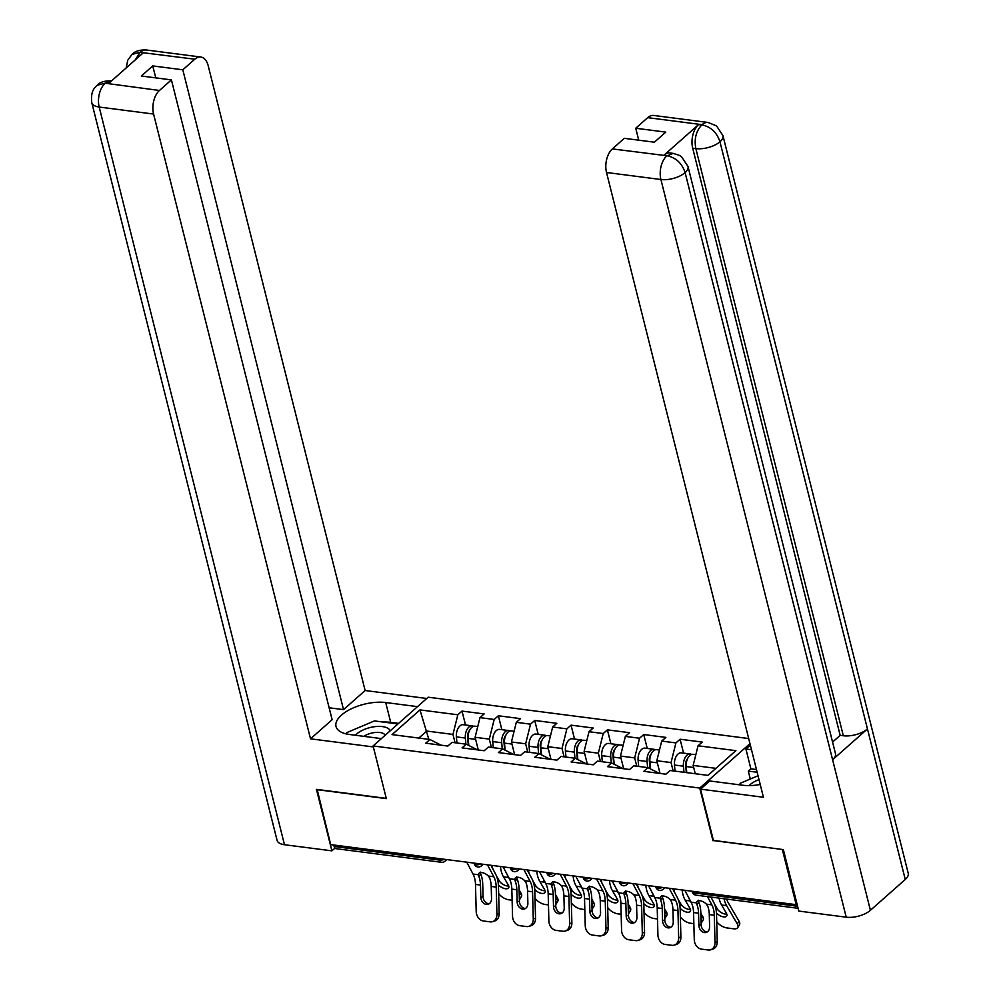<?xml version="1.0" encoding="UTF-8"?>
<svg xmlns="http://www.w3.org/2000/svg" width="1000" height="1000" viewBox="0 0 1000 1000"><rect width="100%" height="100%" fill="white"/><g stroke="black" fill="none" stroke-linecap="round" stroke-linejoin="round"><path stroke-width="1.5" d="M748.7 738.55L428.188 697.2L373.1 745.938L699.75 788.075L749.975 743.637M428.837 739.362L419.975 709.9L392.038 734.613L429.9 739.5L425.725 743.2L447.85 746.05L452.025 742.362L466.238 744.188L477.488 749.875M419.975 709.9L457.837 714.788L462.013 711.087L465.513 724.987M478.288 749.975L475.1 737.288L479.975 717.638L484.15 713.938L462.013 711.087M479.975 717.638L494.188 719.475L498.363 715.775L501.85 729.675M514.625 754.663L511.438 741.975L516.312 722.325L520.5 718.637L498.363 715.775M516.312 722.325L530.525 724.163L534.712 720.462L538.2 734.362M550.975 759.362L547.788 746.663L552.663 727.013L556.838 723.325L534.712 720.462M552.663 727.013L566.875 728.85L571.05 725.15L574.538 739.05M587.312 764.05L584.125 751.35L589.012 731.7L593.188 728.012L571.05 725.15M589.012 731.7L603.225 733.538L607.4 729.85L610.887 743.75M623.663 768.737L620.475 756.05L625.35 736.4L629.525 732.7L607.4 729.85M625.35 736.4L639.562 738.225L643.737 734.538L647.237 748.438M660.013 773.425L656.825 760.738L661.7 741.087L665.875 737.387L643.737 734.538M661.7 741.087L675.913 742.913L680.088 739.225L683.575 753.125M695.263 773.737L693.162 765.425L698.05 745.775L702.225 742.075L680.088 739.225M698.05 745.775L735.9 750.662L707.962 775.375L670.1 770.5L665.925 774.188L643.787 771.338L647.962 767.638L633.75 765.8L629.575 769.5L607.45 766.637L611.625 762.95L597.413 761.112L593.237 764.812L571.1 761.95L575.275 758.263L561.062 756.425L556.888 760.125L534.75 757.262L538.938 753.575L524.725 751.737L520.55 755.425L498.413 752.575L502.587 748.875L488.375 747.05L484.2 750.738L462.062 747.887L466.238 744.188M491.4 747.438L489.312 739.125L475.1 737.288M489.312 739.125L494.188 719.475M527.737 752.125L525.65 743.812L511.438 741.975M502.587 748.875L513.825 754.562M525.65 743.812L530.525 724.163M564.087 756.812L562 748.5L547.788 746.663M538.938 753.575L550.175 759.25M562 748.5L566.875 728.85M600.438 761.5L598.337 753.188L584.125 751.35M575.275 758.263L586.525 763.938M598.337 753.188L603.225 733.538M636.775 766.2L634.688 757.875L620.475 756.05M611.625 762.95L622.863 768.637M634.688 757.875L639.562 738.225M673.125 770.888L671.038 762.562L656.825 760.738M647.962 767.638L659.212 773.325M671.038 762.562L675.913 742.913M715.9 768.35L693.162 765.425M713.413 840.387L782.65 849.513M782.412 849.725L796.213 904.675L797.013 903.975M317.15 789.45L330.712 844.613L796.213 904.675M334.137 846.5L439.675 860.113A4.35 2.55 -82.6 0 0 441.525 862.3L335.988 848.675A4.35 2.55 -82.6 0 1 334.137 846.5L333.762 845.013M316.913 789.663L386.337 798.625L373.1 745.938M712.987 840.763L699.75 788.075M455.05 742.75L452.962 734.425L426.75 731.05L418.812 738.075M429.9 739.5L441.138 745.188M452.962 734.425L457.837 714.788M709.287 914.587L709.6 926.725A6.662 5.225 72.9 0 1 706.2 932.412A6.662 5.225 72.9 0 1 704.412 932.562A6.662 5.225 72.9 0 1 698.888 925.35L698.562 913.2A19.425 11.387 97.4 0 0 697.775 907.225A19.425 11.387 97.4 0 0 697.013 904.762L696.562 902.9A6.662 3.45 33.2 0 1 696.875 901.675A6.662 3.45 33.2 0 1 700.013 900.725A6.662 3.45 33.2 0 1 706.425 904.163L707.725 906.15A19.425 11.387 97.4 0 1 708.5 908.612A19.425 11.387 97.4 0 1 709.287 914.587L714.287 915.238A19.425 11.387 97.4 0 0 713.5 909.262A19.425 11.387 97.4 0 0 711.862 904.875L707.487 896.612M711.025 897.262A19.425 11.387 -82.6 0 1 710.962 897.062L713.625 902.175A23.188 13.587 -82.6 0 1 715.588 907.412A23.188 13.587 -82.6 0 1 716.538 914.55L717.25 941.712A8.7 6.812 72.9 0 1 712.812 949.125L710.575 949.812A8.7 6.812 -107.1 0 1 708.238 950L701.488 949.125A8.7 6.812 -107.1 0 1 694.275 939.725L693.562 912.562A19.425 11.387 97.4 0 0 692.775 906.575A19.425 11.387 97.4 0 0 691.125 902.2L684.825 890.3M698.325 900.2L698.787 902.05A23.188 13.587 -82.6 0 1 699.862 905.375A23.188 13.587 -82.6 0 1 700.812 912.513L701.125 924.663A6.662 5.225 -107.1 0 0 706.663 931.875A6.662 5.225 -107.1 0 0 707.275 931.9M710.575 949.812A8.7 6.812 -107.1 0 0 715.013 942.4L714.287 915.238M724.038 898.75A23.188 13.587 97.4 0 0 724.262 899.737A23.188 13.587 97.4 0 0 726.6 905.638L737.312 923.962L739.025 921.15L728.312 902.837A19.425 11.387 -82.6 0 1 726.688 899.087M719.025 898.1A23.188 13.587 97.4 0 0 719.262 899.087A23.188 13.587 97.4 0 0 721.587 905L726.375 913.188A6.662 3.262 31.3 0 1 726.712 915.962A6.662 3.262 31.3 0 1 723.587 916.888A6.662 3.262 31.3 0 1 716.45 912.9M706.85 904.65L707.712 906.137M716.712 921.525A8.7 4.263 -148.7 0 0 726.912 927.925L733.675 928.8A8.7 4.263 -148.7 0 0 737.75 927.588A8.7 4.263 -148.7 0 0 737.312 923.962M716.25 910.837L717.375 909L714.562 904.188M717.375 909A6.662 3.262 -148.7 0 0 725.3 914.087A6.662 3.262 -148.7 0 0 726.8 914.087M739.025 921.15A8.7 4.263 31.3 0 1 739.463 924.775L737.75 927.588M686.175 770.938L686.6 772.625M691.637 754.475A9.562 5.613 97.4 0 0 690.288 753.988A9.562 5.613 97.4 0 0 683.425 766.188L683.988 772.288M690.288 753.988L681.312 752.825A9.562 5.613 97.4 0 0 674.463 765.025L675.013 771.125M686.325 772.588L685.65 765.113A5.8 3.4 -82.6 0 1 687.537 758.713M695.825 754.7L693.075 754.35A9.562 5.613 97.4 0 0 686.225 766.55L686.775 772.65M739.862 784.862L740.125 783.325L758.037 775.75M759.013 779.625A18.85 8.5 -14.1 0 0 749.125 785.6M390.15 730.85A18.85 8.5 -14.1 0 0 388.612 728.812A18.85 8.5 -14.1 0 0 372.1 727.1A18.85 8.5 -14.1 0 0 355.475 735.263M385.138 735.288A12.9 5.825 -14.1 0 0 384.113 734A12.9 5.825 -14.1 0 0 363.837 736.35M346.613 734L346.838 732.588L374.438 720.925L397.938 723.962M688 166.5A17.825 8.05 165.9 0 1 685.113 172.613C682.025 163.337 676.075 157.738 667.3 155.825L673.175 153.375L679.35 155.363L681.612 156.825L688 166.5L835.475 753.637A17.825 8.05 165.9 0 1 832.6 759.75L870.413 910.3A17.825 8.05 165.9 0 1 846.213 917.188L798.8 911.075L783.35 849.6L713.462 840.588L700.537 789.15L709.775 780.975L742.862 785.25A32.612 14.712 -14.1 0 0 760.238 784.475M700.537 789.15L763.438 797.262L606.512 172.488A17.4 10.188 -82.6 0 1 612.362 148.912L624.325 138.325L654.388 142.2L665.788 132.113L635.737 128.238L647.7 117.65A17.4 10.188 -82.6 0 1 653.7 115.45L708.112 122.475A17.4 10.188 97.4 0 0 702.1 124.675L647.7 117.65M750.987 778.737L750.212 778.637L748.312 771.112L750.888 768.838L745.913 749.013L750.337 745.088M745.913 749.013L751.5 749.737M750.212 778.637L749.275 779.463M708.112 122.475L716.575 125.95L722.938 135.6L908.225 873.288A17.825 8.05 165.9 0 1 905.263 879.475L867.45 728.925A17.825 8.05 165.9 0 1 843.325 735.75L695.85 148.6L692.7 148.2A17.4 10.188 -82.6 0 1 698.55 124.625L664.025 155.162A17.4 10.188 -82.6 0 1 670.025 152.975L673.175 153.375M870.413 910.3L905.263 879.475M846.213 917.188L660.913 179.513A17.825 8.05 165.9 0 0 685.113 172.613L832.6 759.75L867.45 728.925L719.963 141.788C716.9 132.513 710.975 126.888 702.212 124.925L702.1 124.675M635.737 128.238L638.737 140.188M832.575 742.062L840.175 735.337L692.7 148.2M840.175 735.337L843.325 735.75M750.888 768.838L756.488 769.55M757.163 772.25L748.312 771.112M383.038 722.038A32.612 14.712 -14.1 0 1 390.7 722.362L385.712 702.537A32.612 14.712 -14.1 0 0 351.275 708.825A32.612 14.712 -14.1 0 0 336.012 726.462A32.612 14.712 -14.1 0 0 349.575 734.5L381.388 738.612M385.712 702.537L417.525 706.637M426.75 698.475L365.125 690.525L343.525 709.625L182.812 69.8L194.775 59.212L139.863 52.3L143.125 52.962L108.588 83.5L104.95 83.2L159.45 90.475A17.4 10.188 97.4 0 0 153.588 114.05L99.188 107.037L284.488 844.725L331.9 850.837L316.45 789.362L386.275 798.375M329.125 707.775L343.525 709.625M155.762 77.862L152.762 65.925L141.35 76.013L171.412 79.887L332.125 719.712L310.525 738.825L153.588 114.05M373.363 746.938L310.525 738.825M365.125 690.525L208.2 65.75A17.4 10.188 97.4 0 0 200.787 57.025A17.4 10.188 97.4 0 0 194.775 59.212M284.488 844.725A17.825 8.05 165.9 0 1 277.062 840.325L91.775 102.638A17.825 8.05 165.9 0 0 99.188 107.037A17.4 10.188 -82.6 0 1 105.037 83.45M334.963 848.125L331.9 850.837M171.412 79.887L159.45 90.475M152.762 65.925L182.812 69.8M361.087 726.575A32.612 14.712 -14.1 0 0 356.912 728.337M390.7 722.362L398.6 723.375M135.213 59.95L139.975 52.55M126.188 67.938L127.737 60.25L131.975 54.45L139.838 52.3M91.775 102.638C90.388 90.113 95.125 87.638 97.137 85.275L104.938 83.2M672.938 909.9L673.263 922.038A6.662 5.225 72.9 0 1 669.85 927.725A6.662 5.225 72.9 0 1 668.075 927.862A6.662 5.225 72.9 0 1 662.537 920.662L662.225 908.512A19.425 11.387 97.4 0 0 661.438 902.537A19.425 11.387 97.4 0 0 660.662 900.075L660.212 898.213A6.662 3.45 33.2 0 1 660.525 896.988A6.662 3.45 33.2 0 1 663.662 896.038A6.662 3.45 33.2 0 1 670.075 899.475L671.375 901.462A19.425 11.387 97.4 0 1 672.15 903.925A19.425 11.387 97.4 0 1 672.938 909.9L677.95 910.537A19.425 11.387 97.4 0 0 677.163 904.562A19.425 11.387 97.4 0 0 675.512 900.175L669.212 888.288M672.65 888.737L677.288 897.487A23.188 13.587 -82.6 0 1 679.25 902.725A23.188 13.587 -82.6 0 1 680.188 909.85L680.9 937.025A8.7 6.812 72.9 0 1 676.462 944.438L674.225 945.125A8.7 6.812 -107.1 0 1 671.9 945.312L665.138 944.438A8.7 6.812 -107.1 0 1 657.925 935.037L657.212 907.862A19.425 11.387 97.4 0 0 656.425 901.888A19.425 11.387 97.4 0 0 654.775 897.5L648.475 885.612M661.988 895.512L662.438 897.362A23.188 13.587 -82.6 0 1 663.525 900.688A23.188 13.587 -82.6 0 1 664.463 907.825L664.788 919.975A6.662 5.225 -107.1 0 0 670.312 927.175A6.662 5.225 -107.1 0 0 670.925 927.212M674.225 945.125A8.7 6.812 -107.1 0 0 678.662 937.712L677.95 910.537M636.587 905.212L636.912 917.35A6.662 5.225 72.9 0 1 633.513 923.037A6.662 5.225 72.9 0 1 631.725 923.175A6.662 5.225 72.9 0 1 626.2 915.962L625.875 903.825A19.425 11.387 97.4 0 0 625.087 897.85A19.425 11.387 97.4 0 0 624.312 895.387L623.875 893.512A6.662 3.45 33.2 0 1 624.175 892.3A6.662 3.45 33.2 0 1 627.312 891.35A6.662 3.45 33.2 0 1 633.737 894.788L635.037 896.775A19.425 11.387 97.4 0 1 635.8 899.237A19.425 11.387 97.4 0 1 636.587 905.212L641.6 905.85A19.425 11.387 97.4 0 0 640.812 899.875A19.425 11.387 97.4 0 0 639.175 895.487L632.863 883.6M636.3 884.038L640.938 892.788A23.188 13.587 -82.6 0 1 642.9 898.025A23.188 13.587 -82.6 0 1 643.838 905.163L644.562 932.337A8.7 6.812 72.9 0 1 640.125 939.75L637.875 940.438A8.7 6.812 -107.1 0 1 635.55 940.625L628.8 939.75A8.7 6.812 -107.1 0 1 621.575 930.35L620.862 903.175A19.425 11.387 97.4 0 0 620.075 897.2A19.425 11.387 97.4 0 0 618.438 892.812L612.137 880.925M625.638 890.825L626.1 892.675A23.188 13.587 -82.6 0 1 627.175 896A23.188 13.587 -82.6 0 1 628.112 903.138L628.438 915.275A6.662 5.225 -107.1 0 0 633.962 922.487A6.662 5.225 -107.1 0 0 634.575 922.525M637.875 940.438A8.7 6.812 -107.1 0 0 642.312 933.025L641.6 905.85M600.25 900.512L600.562 912.663A6.662 5.225 72.9 0 1 597.163 918.35A6.662 5.225 72.9 0 1 595.375 918.487A6.662 5.225 72.9 0 1 589.85 911.275L589.525 899.137A19.425 11.387 97.4 0 0 588.737 893.162A19.425 11.387 97.4 0 0 587.975 890.7L587.525 888.825A6.662 3.45 33.2 0 1 587.837 887.613A6.662 3.45 33.2 0 1 590.975 886.663A6.662 3.45 33.2 0 1 597.388 890.1L598.688 892.087A19.425 11.387 97.4 0 1 599.462 894.538A19.425 11.387 97.4 0 1 600.25 900.512L605.262 901.162A19.425 11.387 97.4 0 0 604.475 895.188A19.425 11.387 97.4 0 0 602.825 890.8L596.525 878.913M599.95 879.35L604.587 888.1A23.188 13.587 -82.6 0 1 606.562 893.337A23.188 13.587 -82.6 0 1 607.5 900.475L608.212 927.638A8.7 6.812 72.9 0 1 603.775 935.05L601.538 935.738A8.7 6.812 -107.1 0 1 599.2 935.938L592.45 935.062A8.7 6.812 -107.1 0 1 585.237 925.65L584.525 898.487A19.425 11.387 97.4 0 0 583.737 892.513A19.425 11.387 97.4 0 0 582.087 888.125L575.788 876.237M589.3 886.125L589.75 887.987A23.188 13.587 -82.6 0 1 590.825 891.312A23.188 13.587 -82.6 0 1 591.775 898.45L592.087 910.588A6.662 5.225 -107.1 0 0 597.625 917.8A6.662 5.225 -107.1 0 0 598.237 917.837M601.538 935.738A8.7 6.812 -107.1 0 0 605.975 928.325L605.262 901.162M563.9 895.825L564.225 907.975A6.662 5.225 72.9 0 1 560.825 913.65A6.662 5.225 72.9 0 1 559.038 913.8A6.662 5.225 72.9 0 1 553.5 906.587L553.188 894.45A19.425 11.387 97.4 0 0 552.4 888.475A19.425 11.387 97.4 0 0 551.625 886.012L551.175 884.137A6.662 3.45 33.2 0 1 551.487 882.925A6.662 3.45 33.2 0 1 554.625 881.975A6.662 3.45 33.2 0 1 561.038 885.413L562.337 887.4A19.425 11.387 97.4 0 1 563.112 889.85A19.425 11.387 97.4 0 1 563.9 895.825L568.913 896.475A19.425 11.387 97.4 0 0 568.125 890.5A19.425 11.387 97.4 0 0 566.475 886.112L560.175 874.225M563.612 874.663L568.25 883.413A23.188 13.587 -82.6 0 1 570.212 888.65A23.188 13.587 -82.6 0 1 571.15 895.788L571.862 922.95A8.7 6.812 72.9 0 1 567.425 930.362L565.188 931.05A8.7 6.812 -107.1 0 1 562.863 931.237L556.1 930.375A8.7 6.812 -107.1 0 1 548.888 920.962L548.175 893.8A19.425 11.387 97.4 0 0 547.388 887.825A19.425 11.387 97.4 0 0 545.737 883.438L539.438 871.55M552.95 881.438L553.413 883.288A23.188 13.587 -82.6 0 1 554.487 886.625A23.188 13.587 -82.6 0 1 555.425 893.763L555.75 905.9A6.662 5.225 -107.1 0 0 561.275 913.112A6.662 5.225 -107.1 0 0 561.888 913.15M565.188 931.05A8.7 6.812 -107.1 0 0 569.625 923.637L568.913 896.475M527.562 891.137L527.875 903.288A6.662 5.225 72.9 0 1 524.475 908.962A6.662 5.225 72.9 0 1 522.688 909.112A6.662 5.225 72.9 0 1 517.163 901.9L516.838 889.75A19.425 11.387 97.4 0 0 516.05 883.775A19.425 11.387 97.4 0 0 515.275 881.325L514.837 879.45A6.662 3.45 33.2 0 1 515.15 878.238A6.662 3.45 33.2 0 1 518.275 877.288A6.662 3.45 33.2 0 1 524.7 880.725L526 882.7A19.425 11.387 97.4 0 1 526.775 885.163A19.425 11.387 97.4 0 1 527.562 891.137L532.562 891.787A19.425 11.387 97.4 0 0 531.775 885.812A19.425 11.387 97.4 0 0 530.138 881.425L523.837 869.538M527.263 869.975L531.9 878.725A23.188 13.587 -82.6 0 1 533.862 883.962A23.188 13.587 -82.6 0 1 534.812 891.1L535.525 918.263A8.7 6.812 72.9 0 1 531.087 925.675L528.837 926.363A8.7 6.812 -107.1 0 1 526.512 926.55L519.763 925.688A8.7 6.812 -107.1 0 1 512.55 916.275L511.825 889.112A19.425 11.387 97.4 0 0 511.037 883.138A19.425 11.387 97.4 0 0 509.4 878.75L503.1 866.862M516.6 876.75L517.062 878.6A23.188 13.587 -82.6 0 1 518.138 881.938A23.188 13.587 -82.6 0 1 519.075 889.062L519.4 901.213A6.662 5.225 -107.1 0 0 524.925 908.425A6.662 5.225 -107.1 0 0 525.55 908.462M528.837 926.363A8.7 6.812 -107.1 0 0 533.275 918.95L532.562 891.787M688.713 897.65A23.188 13.587 97.4 0 0 690.25 900.95L691.75 903.512M682.1 889.95L682.225 890.725A23.188 13.587 97.4 0 0 682.913 894.4A23.188 13.587 97.4 0 0 685.25 900.3L690.037 908.5A6.662 3.262 31.3 0 1 690.375 911.275A6.662 3.262 31.3 0 1 687.25 912.2A6.662 3.262 31.3 0 1 680.113 908.213M674.675 892.575A19.425 11.387 -82.6 0 1 674.287 891.175A19.425 11.387 -82.6 0 1 673.825 888.888M670.5 899.963L671.375 901.45M680.375 916.825A8.7 4.263 -148.7 0 0 690.575 923.238L693.85 923.662M701.087 923.288A8.7 4.263 -148.7 0 0 701.4 922.9A8.7 4.263 -148.7 0 0 700.987 919.312M679.9 906.15L681.025 904.3L678.213 899.5M681.025 904.3A6.662 3.262 -148.7 0 0 688.95 909.4A6.662 3.262 -148.7 0 0 690.45 909.4M700.987 919.237L702.675 916.462L700.825 913.312M702.675 916.462A8.7 4.263 31.3 0 1 703.112 920.088L701.4 922.9M649.837 766.237L650.487 768.863L649.875 761.85A9.562 5.613 97.4 0 1 656.737 749.663L659.488 750.013M655.3 749.788A9.562 5.613 97.4 0 0 653.938 749.3A9.562 5.613 97.4 0 0 647.075 761.5L647.638 767.6M653.938 749.3L644.963 748.138A9.562 5.613 97.4 0 0 638.112 760.337L638.675 766.438M650.05 768.65L649.3 760.425A5.8 3.4 -82.6 0 1 651.188 754.013M659.675 772.113L659.8 773.4M652.375 892.962A23.188 13.587 97.4 0 0 653.913 896.263L655.4 898.825M645.763 885.263L645.888 886.038A23.188 13.587 97.4 0 0 646.562 889.712A23.188 13.587 97.4 0 0 648.9 895.612L653.688 903.8A6.662 3.262 31.3 0 1 654.025 906.587A6.662 3.262 31.3 0 1 650.9 907.513A6.662 3.262 31.3 0 1 643.763 903.525M638.337 887.875A19.425 11.387 -82.6 0 1 637.938 886.488A19.425 11.387 -82.6 0 1 637.475 884.2M634.163 895.275L635.025 896.762M644.025 912.138A8.7 4.263 -148.7 0 0 654.225 918.55L657.5 918.962M664.75 918.6A8.7 4.263 -148.7 0 0 665.062 918.2A8.7 4.263 -148.7 0 0 664.638 914.625M643.55 901.462L644.675 899.613L641.862 894.812M644.675 899.613A6.662 3.262 -148.7 0 0 652.613 904.7A6.662 3.262 -148.7 0 0 654.1 904.712M664.638 914.55L666.325 911.775L664.488 908.625M666.325 911.775A8.7 4.263 31.3 0 1 666.762 915.4L665.062 918.2M613.488 761.55L614.15 764.175M618.95 745.1A9.562 5.613 97.4 0 0 617.587 744.613A9.562 5.613 97.4 0 0 610.737 756.8L611.3 762.913M617.587 744.613L608.625 743.45A9.562 5.613 97.4 0 0 601.763 755.65L602.325 761.75M613.713 763.962L612.95 755.738A5.8 3.4 -82.6 0 1 614.85 749.325M623.138 745.325L620.388 744.975A9.562 5.613 97.4 0 0 613.525 757.163L614.175 764.188M623.337 767.425L623.45 768.713M616.025 888.275A23.188 13.587 97.4 0 0 617.562 891.575L619.062 894.137M609.412 880.575L609.538 881.338A23.188 13.587 97.4 0 0 610.225 885.025A23.188 13.587 97.4 0 0 612.55 890.925L617.337 899.112A6.662 3.262 31.3 0 1 617.675 901.888A6.662 3.262 31.3 0 1 614.55 902.825A6.662 3.262 31.3 0 1 607.413 898.825M601.987 883.188A19.425 11.387 -82.6 0 1 601.587 881.787A19.425 11.387 -82.6 0 1 601.125 879.5M597.812 890.588L598.688 892.062M607.675 907.45A8.7 4.263 -148.7 0 0 617.888 913.85L621.163 914.275M628.4 913.913A8.7 4.263 -148.7 0 0 628.713 913.512A8.7 4.263 -148.7 0 0 628.3 909.925M607.212 896.775L608.337 894.925L605.525 890.113M608.337 894.925A6.662 3.262 -148.7 0 0 616.263 900.013A6.662 3.262 -148.7 0 0 617.762 900.013M628.288 909.862L629.987 907.087L628.138 903.925M629.987 907.087A8.7 4.263 31.3 0 1 630.425 910.713L628.713 913.512M577.137 756.862L577.8 759.488L577.188 752.475A9.562 5.613 97.4 0 1 584.038 740.275L586.788 740.638M582.6 740.4A9.562 5.613 97.4 0 0 581.25 739.925A9.562 5.613 97.4 0 0 574.388 752.113L574.95 758.213M581.25 739.925L572.275 738.763A9.562 5.613 97.4 0 0 565.425 750.962L565.975 757.062M577.362 759.275L576.613 751.05A5.8 3.4 -82.6 0 1 578.5 744.638M586.987 762.738L587.112 764.013M579.675 883.587A23.188 13.587 97.4 0 0 581.213 886.888L582.712 889.438M573.062 875.888L573.188 876.65A23.188 13.587 97.4 0 0 573.875 880.337A23.188 13.587 97.4 0 0 576.213 886.237L581 894.425A6.662 3.262 31.3 0 1 581.337 897.2A6.662 3.262 31.3 0 1 578.212 898.138A6.662 3.262 31.3 0 1 571.075 894.137M565.65 878.5A19.425 11.387 -82.6 0 1 565.25 877.1A19.425 11.387 -82.6 0 1 564.788 874.812M561.475 885.9L562.337 887.375M571.337 902.763A8.7 4.263 -148.7 0 0 581.538 909.163L584.812 909.587M592.05 909.225A8.7 4.263 -148.7 0 0 592.362 908.825A8.7 4.263 -148.7 0 0 591.95 905.238M570.862 892.087L571.987 890.238L569.175 885.425M571.987 890.238A6.662 3.262 -148.7 0 0 579.913 895.325A6.662 3.262 -148.7 0 0 581.413 895.325M591.95 905.175L593.638 902.4L591.788 899.237M593.638 902.4A8.7 4.263 31.3 0 1 594.075 906.025L592.362 908.825M540.8 752.175L541.45 754.8M546.263 735.713A9.562 5.613 97.4 0 0 544.9 735.225A9.562 5.613 97.4 0 0 538.05 747.425L538.6 753.525M544.9 735.225L535.925 734.075A9.562 5.613 97.4 0 0 529.075 746.275L529.637 752.375M541.013 754.587L540.262 746.363A5.8 3.4 -82.6 0 1 542.15 739.95M550.45 735.95L547.7 735.588A9.562 5.613 97.4 0 0 540.837 747.788L541.487 754.812M550.638 758.05L550.763 759.325M543.337 878.888A23.188 13.587 97.4 0 0 544.875 882.188L546.362 884.75M536.725 871.2L536.85 871.963A23.188 13.587 97.4 0 0 537.525 875.65A23.188 13.587 97.4 0 0 539.862 881.55L544.65 889.737A6.662 3.262 31.3 0 1 544.987 892.513A6.662 3.262 31.3 0 1 541.862 893.438A6.662 3.262 31.3 0 1 534.725 889.45M529.3 873.812A19.425 11.387 -82.6 0 1 528.9 872.412A19.425 11.387 -82.6 0 1 528.438 870.125M525.125 881.213L525.988 882.688M534.987 898.075A8.7 4.263 -148.7 0 0 545.188 904.475L548.462 904.9M555.712 904.538A8.7 4.263 -148.7 0 0 556.025 904.137A8.7 4.263 -148.7 0 0 555.6 900.55M534.513 887.4L535.638 885.55L532.837 880.738M535.638 885.55A6.662 3.262 -148.7 0 0 543.575 890.638A6.662 3.262 -148.7 0 0 545.075 890.638M555.6 900.487L557.288 897.712L555.45 894.55M557.288 897.712A8.7 4.263 31.3 0 1 557.737 901.325L556.025 904.137M504.45 747.487L505.112 750.113L504.5 743.1A9.562 5.613 97.4 0 1 511.35 730.9L514.1 731.263M509.913 731.025A9.562 5.613 97.4 0 0 508.55 730.537A9.562 5.613 97.4 0 0 501.7 742.738L502.262 748.838M508.55 730.537L499.588 729.388A9.562 5.613 97.4 0 0 492.725 741.575L493.288 747.688M504.675 749.9L503.913 741.675A5.8 3.4 -82.6 0 1 505.812 735.263M514.3 753.35L514.412 754.638M491.213 886.45L491.525 898.587A6.662 5.225 72.9 0 1 488.125 904.275A6.662 5.225 72.9 0 1 486.337 904.425A6.662 5.225 72.9 0 1 480.812 897.212L480.5 885.062A19.425 11.387 97.4 0 0 479.7 879.087A19.425 11.387 97.4 0 0 478.938 876.637L478.488 874.762A6.662 3.45 33.2 0 1 478.8 873.538A6.662 3.45 33.2 0 1 481.938 872.6A6.662 3.45 33.2 0 1 488.35 876.038L489.65 878.012A19.425 11.387 97.4 0 1 490.425 880.475A19.425 11.387 97.4 0 1 491.213 886.45L496.225 887.1A19.425 11.387 97.4 0 0 495.438 881.125A19.425 11.387 97.4 0 0 493.787 876.737L487.488 864.837M490.925 865.288L495.562 874.038A23.188 13.587 -82.6 0 1 497.525 879.275A23.188 13.587 -82.6 0 1 498.462 886.413L499.175 913.575A8.7 6.812 72.9 0 1 494.738 920.987L492.5 921.675A8.7 6.812 -107.1 0 1 490.175 921.862L483.413 920.987A8.7 6.812 -107.1 0 1 476.2 911.587L475.487 884.425A19.425 11.387 97.4 0 0 474.7 878.45A19.425 11.387 97.4 0 0 473.05 874.062L466.75 862.163M480.262 872.062L480.712 873.913A23.188 13.587 -82.6 0 1 481.8 877.25A23.188 13.587 -82.6 0 1 482.738 884.375L483.05 896.525A6.662 5.225 -107.1 0 0 488.587 903.737A6.662 5.225 -107.1 0 0 489.2 903.775M492.5 921.675A8.7 6.812 -107.1 0 0 496.938 914.262L496.225 887.1M506.987 874.2A23.188 13.587 97.4 0 0 508.525 877.5L510.025 880.062M500.375 866.5L500.5 867.275A23.188 13.587 97.4 0 0 501.188 870.95A23.188 13.587 97.4 0 0 503.512 876.862L508.3 885.05A6.662 3.262 31.3 0 1 508.638 887.825A6.662 3.262 31.3 0 1 505.513 888.75A6.662 3.262 31.3 0 1 498.375 884.762M492.95 869.125A19.425 11.387 -82.6 0 1 492.55 867.725A19.425 11.387 -82.6 0 1 492.088 865.438M488.775 876.513L489.65 878M498.65 893.388A8.7 4.263 -148.7 0 0 508.85 899.788L512.125 900.212M519.362 899.85A8.7 4.263 -148.7 0 0 519.675 899.45A8.7 4.263 -148.7 0 0 519.263 895.863M498.175 882.712L499.3 880.863L496.488 876.05M499.3 880.863A6.662 3.262 -148.7 0 0 507.225 885.95A6.662 3.262 -148.7 0 0 508.725 885.95M519.263 895.8L520.95 893.025L519.1 889.862M520.95 893.025A8.7 4.263 31.3 0 1 521.388 896.637L519.675 899.45M468.1 742.8L468.762 745.425M473.562 726.338A9.562 5.613 97.4 0 0 472.212 725.85A9.562 5.613 97.4 0 0 465.35 738.05L465.913 744.15M472.212 725.85L463.237 724.7A9.562 5.613 97.4 0 0 456.388 736.888L456.938 742.987M468.325 745.212L467.575 736.975A5.8 3.4 -82.6 0 1 469.462 730.575M477.75 726.562L475 726.213A9.562 5.613 97.4 0 0 468.15 738.413L468.787 745.438M477.95 748.662L478.075 749.95M693.713 891.45L694.087 892.938L797.6 906.3M692.125 891.25L692.288 891.875A4.35 1.963 165.9 0 0 694.087 892.938A4.35 2.55 97.4 0 0 695.95 895.125L798.1 908.3M444.288 859.262A4.35 1.963 -14.1 0 1 439.675 860.113L439.3 858.625M664.9 887.738L663.037 889.375A4.35 2.925 -131.5 0 0 663.775 887.588M655.775 886.55L655.938 887.175A4.35 1.963 165.9 0 0 657.75 888.25A4.35 1.963 -14.1 0 0 662.362 887.4M628.55 883.037L626.688 884.688A4.35 2.925 -131.5 0 0 627.425 882.9M619.438 881.862L619.587 882.487A4.35 1.963 165.9 0 0 621.4 883.562A4.35 1.963 -14.1 0 0 626.013 882.712M592.212 878.35L590.35 880A4.35 2.925 -131.5 0 0 591.087 878.213M583.088 877.175L583.25 877.8A4.35 1.963 165.9 0 0 585.05 878.875A4.35 1.963 -14.1 0 0 589.663 878.025M555.862 873.662L554 875.312A4.35 2.925 -131.5 0 0 554.738 873.525M546.75 872.487L546.9 873.112A4.35 1.963 165.9 0 0 548.713 874.188A4.35 1.963 -14.1 0 0 553.325 873.337M519.513 868.975L517.65 870.625A4.35 2.925 -131.5 0 0 518.387 868.825M510.4 867.8L510.55 868.425A4.35 1.963 165.9 0 0 512.362 869.5A4.35 1.963 -14.1 0 0 516.975 868.65M483.175 864.287L481.312 865.938A4.35 2.925 -131.5 0 0 482.05 864.137M474.05 863.112L474.212 863.737A4.35 1.963 165.9 0 0 476.025 864.8A4.35 1.963 -14.1 0 0 480.625 863.962M446.825 859.6L444.963 861.237A4.35 2.925 -131.5 0 0 445.7 859.45M691.125 902.2L696.562 902.9M706.425 904.163L711.862 904.875M693.562 912.562L698.562 913.2M715.013 942.4L717.25 941.712M698.888 925.35L701.125 924.663M698.787 902.05L697.013 904.762M726.6 905.638L721.587 905M683.425 766.188L674.463 765.025M693.688 767.513L686.225 766.55M698.55 124.625L702.2 124.925M612.362 148.912L667.275 155.812M667.175 155.575L664.025 155.162M666.762 155.925A17.4 10.188 -82.6 0 0 660.913 179.513L606.512 172.488M722.938 135.6A17.825 8.05 165.9 0 1 719.963 141.788A17.825 8.05 165.9 0 1 695.85 148.6C694.038 139.137 695.987 131.275 701.7 125.025M132.037 54.387C134.925 51.175 139.7 49.713 146.387 50A17.4 10.188 97.4 0 0 140.375 52.2M97.2 85.213C99.963 82.088 104.712 80.65 111.45 80.9L105.45 83.1M654.775 897.5L660.212 898.213M670.075 899.475L675.512 900.175M657.212 907.862L662.225 908.512M678.662 937.712L680.9 937.025M662.537 920.662L664.788 919.975M662.438 897.362L660.662 900.075M618.438 892.812L623.875 893.512M633.737 894.788L639.175 895.487M620.862 903.175L625.875 903.825M642.312 933.025L644.562 932.337M626.2 915.962L628.438 915.275M626.1 892.675L624.312 895.387M582.087 888.125L587.525 888.825M597.388 890.1L602.825 890.8M584.525 898.487L589.525 899.137M605.975 928.325L608.212 927.638M589.85 911.275L592.087 910.588M589.75 887.987L587.975 890.7M545.737 883.438L551.175 884.137M561.038 885.413L566.475 886.112M548.175 893.8L553.188 894.45M569.625 923.637L571.862 922.95M553.5 906.587L555.75 905.9M553.413 883.288L551.625 886.012M509.4 878.75L514.837 879.45M524.7 880.725L530.138 881.425M511.825 889.112L516.838 889.75M533.275 918.95L535.525 918.263M517.163 901.9L519.4 901.213M517.062 878.6L515.275 881.325M690.25 900.95L685.25 900.3M647.075 761.5L638.112 760.337M657.35 762.812L649.875 761.85M653.913 896.263L648.9 895.612M610.737 756.8L601.763 755.65M621 758.125L613.525 757.163M617.562 891.575L612.55 890.925M574.388 752.113L565.425 750.962M584.65 753.438L577.188 752.475M581.213 886.888L576.213 886.237M538.05 747.425L529.075 746.275M548.312 748.75L540.837 747.788M544.875 882.188L539.862 881.55M501.7 742.738L492.725 741.575M511.962 744.062L504.5 743.1M473.05 874.062L478.488 874.762M488.35 876.038L493.787 876.737M475.487 884.425L480.5 885.062M496.938 914.262L499.175 913.575M480.812 897.212L483.05 896.525M480.712 873.913L478.938 876.637M508.525 877.5L503.512 876.862M465.35 738.05L456.388 736.888M475.613 739.375L468.15 738.413M692.288 891.875A4.35 4.35 0 0 0 695.95 895.125M655.938 887.175A4.35 4.35 0 0 0 663.037 889.375M619.587 882.487A4.35 4.35 0 0 0 626.688 884.688M583.25 877.8A4.35 4.35 0 0 0 590.35 880M546.9 873.112A4.35 4.35 0 0 0 554 875.312M510.55 868.425A4.35 4.35 0 0 0 517.65 870.625M474.212 863.737A4.35 4.35 0 0 0 481.312 865.938M441.525 862.3A4.35 4.35 0 0 0 444.963 861.237M200.787 57.025L146.387 50"/></g></svg>
